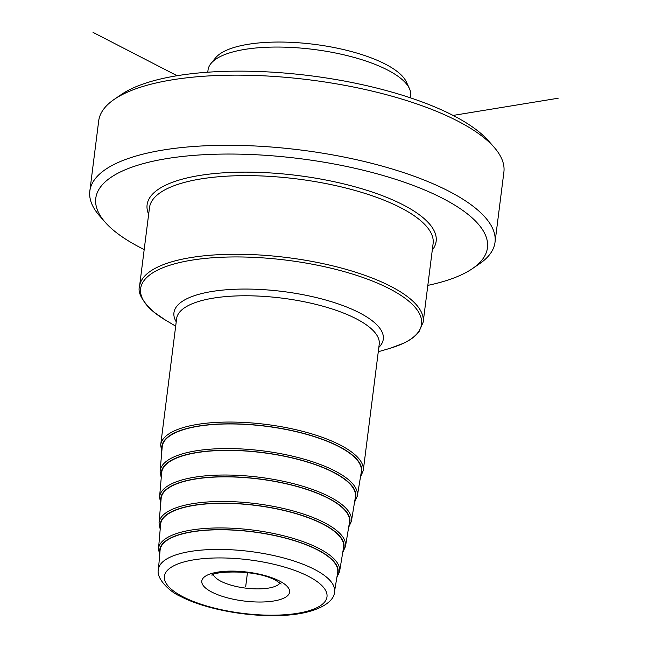 <?xml version="1.0" encoding="UTF-8"?>
<svg xmlns="http://www.w3.org/2000/svg" width="648" height="648" viewBox="0 0 648 648"><rect width="100%" height="100%" fill="white"/><g stroke="black" fill="none" stroke-linecap="round" stroke-linejoin="round"><path stroke-width="0.97" d="M409.423 88.573A102.101 33.575 7.2 0 0 344.987 55.088A102.101 33.575 7.2 0 0 244.693 49.418A102.101 33.575 -172.8 0 0 210.965 63.504L215.557 57.866A98.172 32.287 -172.8 0 1 247.99 44.323A98.172 32.287 7.2 0 1 344.42 49.775A98.172 32.287 7.2 0 1 406.377 81.972L409.423 88.573A102.101 33.575 7.2 0 1 410.646 95.531L410.362 97.808M210.965 63.504A102.101 33.575 -172.8 0 0 208.049 69.935L207.765 72.212M93.045 32.4L177.098 75.719A197.397 64.922 -172.8 0 0 121.346 94.511L114.307 99.314A204.209 67.157 -172.8 0 0 98.69 120.917L89.829 191.071A204.209 67.157 -172.8 0 0 99.581 215.873L105.203 222.28A197.397 64.922 -172.8 0 0 144.196 249.545M177.098 75.719A197.397 64.922 7.2 0 1 488.519 140.899L494.14 147.299A204.209 67.157 7.2 0 1 503.885 172.109L495.023 242.263A204.209 67.157 7.2 0 1 479.415 263.858L472.376 268.661A197.397 64.922 -172.8 0 0 408.402 183.668A197.397 64.922 -172.8 0 0 166.625 158.622A197.397 64.922 -172.8 0 0 105.203 222.28M494.14 147.299A204.209 67.157 7.2 0 0 171.979 79.874A204.209 67.157 -172.8 0 0 114.307 99.314M89.829 191.071A204.209 67.157 -172.8 0 1 163.118 150.028A204.209 67.157 7.2 0 1 382.523 166.204A204.209 67.157 7.2 0 1 495.023 242.263M427.826 285.379A197.397 64.922 -172.8 0 0 472.376 268.661M160.097 471.258A99.387 32.684 -172.8 0 1 226.63 448.562A99.387 32.684 -172.8 0 1 334.765 470.853A99.387 32.684 7.2 0 1 357.291 496.174L361.309 472.011A100.351 32.999 7.2 0 0 338.572 446.448A100.351 32.999 -172.8 0 0 229.384 423.938A100.351 32.999 -172.8 0 0 162.211 446.861L160.097 471.258L161.239 477.779M159.562 497.097A96.674 31.793 -172.8 0 1 224.281 475.016A96.674 31.793 -172.8 0 1 329.468 496.7A96.674 31.793 7.2 0 1 351.378 521.332L355.396 497.17A97.637 32.108 7.2 0 0 333.274 472.303A97.637 32.108 -172.8 0 0 227.043 450.4A97.637 32.108 -172.8 0 0 161.676 472.7L159.562 497.097L160.712 503.536M159.035 522.936A93.968 30.902 -172.8 0 1 221.94 501.471A93.968 30.902 -172.8 0 1 324.17 522.555A93.968 30.902 7.2 0 1 345.465 546.491L349.491 522.329A94.924 31.217 7.2 0 0 327.977 498.15A94.924 31.217 -172.8 0 0 224.694 476.855A94.924 31.217 -172.8 0 0 161.149 498.539L159.035 522.936L160.194 529.295M158.501 548.775A91.255 30.011 -172.8 0 1 219.591 527.934A91.255 30.011 -172.8 0 1 318.873 548.402A91.255 30.011 7.2 0 1 339.552 571.649L343.578 547.487A92.21 30.326 7.2 0 0 322.68 524.005A92.21 30.326 -172.8 0 0 222.345 503.318A92.21 30.326 -172.8 0 0 160.615 524.378L158.501 548.775L159.667 555.053M317.382 549.852A89.497 29.435 -172.8 0 0 220.004 529.772A89.497 29.435 -172.8 0 0 160.088 550.217L158.404 569.681C155.941 577.886 169.031 591.608 180.719 596.492C203.472 608.44 243.3 616.305 276.113 615.6C315.649 615.333 334.708 602.162 334.457 591.916L337.665 572.646A89.497 29.435 7.2 0 0 317.382 549.852M558.171 98.229L453.082 115.425M247.455 572.694L245.697 586.562L247.455 572.694M432.289 250.104A145.67 47.903 7.2 0 0 403.04 204.809A145.67 47.903 -172.8 0 0 232.405 172.368A145.67 47.903 -172.8 0 0 148.651 214.269M423.185 322.129L433.115 243.51A142.949 47.012 7.2 0 0 400.634 207.7A142.949 47.012 -172.8 0 0 245.981 175.632A142.949 47.012 -172.8 0 0 149.486 207.676L139.547 286.295C137.473 292.637 142.171 301.174 153.657 311.923L165.532 320.136A141.58 46.559 -172.8 0 1 196.15 259.508A141.58 46.559 -172.8 0 1 389.383 288.7A141.58 46.559 7.2 0 1 389.61 348.438L403.145 343.44C410.127 340.208 415.376 336.385 418.892 331.97L423.185 322.129A142.949 47.012 7.2 0 0 390.704 286.319A142.949 47.012 -172.8 0 0 236.05 254.251A142.949 47.012 -172.8 0 0 139.547 286.295M176.232 321.813A105.511 34.7 -172.8 0 1 232.835 289.356A105.511 34.7 -172.8 0 1 359.324 312.733A105.511 34.7 7.2 0 1 378.829 347.409M360.466 477.114L363.269 470.537L379.226 344.258A102.101 33.575 7.2 0 0 356.019 318.678A102.101 33.575 -172.8 0 0 245.552 295.772A102.101 33.575 -172.8 0 0 176.629 318.662L160.68 444.941L161.757 452.012M363.269 470.537A102.101 33.575 -172.8 0 0 340.07 444.957A102.101 33.575 -172.8 0 0 229.603 422.05A102.101 33.575 -172.8 0 0 160.68 444.941M161.959 449.761A100.74 33.129 -172.8 0 1 225.131 423.849A100.74 33.129 -172.8 0 1 338.864 446.399A100.74 33.129 7.2 0 1 360.831 474.887M161.425 475.567A98.026 32.238 -172.8 0 1 222.839 450.303A98.026 32.238 -172.8 0 1 333.566 472.254A98.026 32.238 7.2 0 1 354.926 500.005M160.898 501.366A95.313 31.347 -172.8 0 1 220.547 476.766A95.313 31.347 -172.8 0 1 328.269 498.101A95.313 31.347 7.2 0 1 349.021 525.131M160.372 527.164A92.607 30.456 -172.8 0 1 218.263 503.221A92.607 30.456 -172.8 0 1 322.971 523.949A92.607 30.456 7.2 0 1 343.116 550.249M159.845 552.955A89.894 29.565 -172.8 0 1 215.978 529.683A89.894 29.565 -172.8 0 1 317.674 549.804A89.894 29.565 7.2 0 1 337.211 575.367M334.457 591.916A88.736 29.184 7.2 0 0 314.345 569.317A88.736 29.184 -172.8 0 0 217.801 549.415A88.736 29.184 -172.8 0 0 158.404 569.681M183.036 596.824A81.932 26.941 -172.8 0 0 297.578 613.3A81.932 26.941 -172.8 0 0 308.367 576.307A81.932 26.941 -172.8 0 0 193.817 559.832A81.932 26.941 -172.8 0 0 183.036 596.824M279.539 581.029A44.242 14.548 7.2 0 1 273.715 601.004A44.242 14.548 7.2 0 1 211.856 592.102A44.242 14.548 7.2 0 1 217.679 572.127A44.242 14.548 7.2 0 1 279.539 581.029M280.017 582.989A34.036 11.194 7.2 0 1 255.093 588.854A34.036 11.194 7.2 0 1 220.879 581.256A34.036 11.194 -172.8 0 1 213.354 574.565M378.278 351.751L389.61 348.438M175.681 326.163L165.532 320.136M354.561 502.2L357.291 496.174M348.665 527.278L351.378 521.332M342.768 552.355L345.465 546.491M336.863 577.433L339.552 571.649M281.135 584.042L276.072 580.535C253.166 567.721 209.515 572.387 212.009 575.311"/></g></svg>
